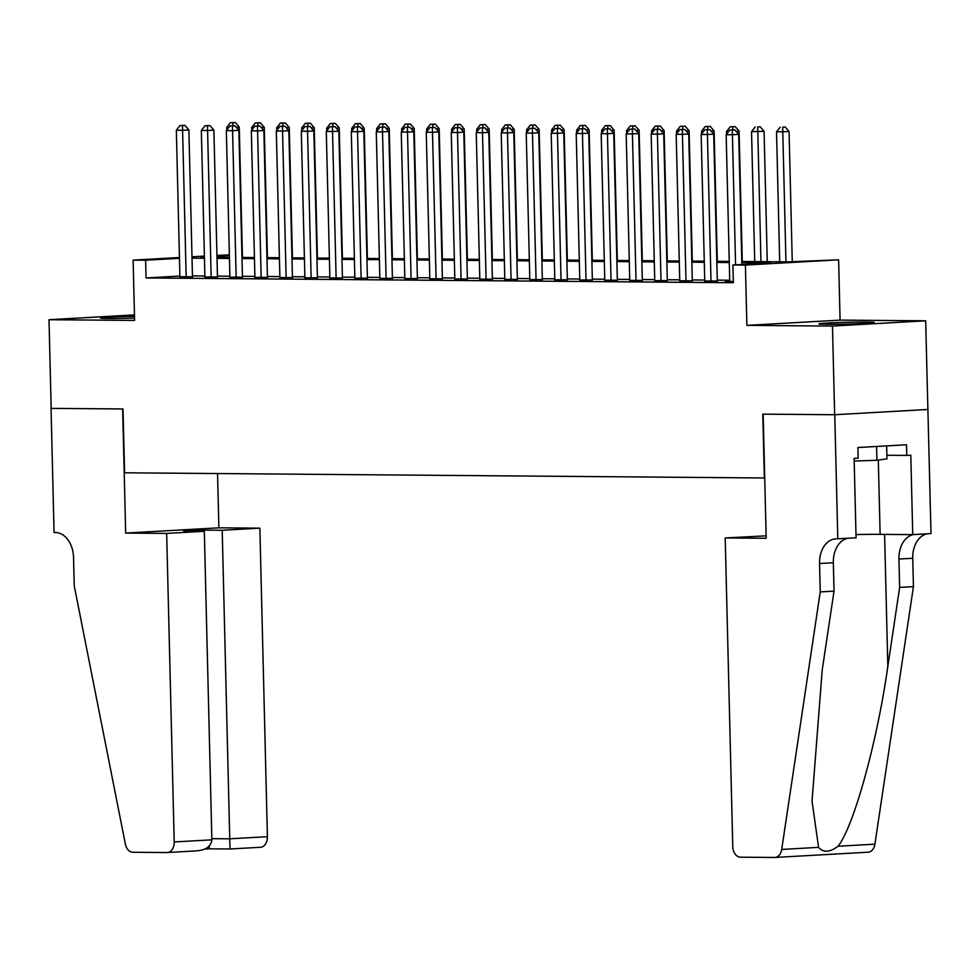 <?xml version="1.0" encoding="UTF-8"?>
<svg xmlns="http://www.w3.org/2000/svg" width="980" height="980" viewBox="0 0 980 980"><rect width="100%" height="100%" fill="white"/><g stroke="black" fill="none" stroke-linecap="round" stroke-linejoin="round"><path stroke-width="1.47" d="M866.234 322.065A27.685 0.894 -1.4 0 0 836.038 322.604A27.685 0.894 -1.4 0 0 818.913 323.853A27.685 0.894 -1.4 0 0 826.936 324.282A27.685 0.894 -1.4 0 0 857.133 323.743A27.685 0.894 -1.4 0 0 874.258 322.494A27.685 0.894 -1.4 0 0 866.234 322.065M134.493 316.332A27.685 0.894 -1.4 0 0 100.413 318.022A27.685 0.894 -1.4 0 0 108.437 318.463A27.685 0.894 -1.4 0 0 134.542 318.059M741.799 261.476L788.324 261.856L838.611 259.822L745.413 265.078L732.918 264.98L770.697 262.848L741.836 262.615M837.802 538.853L834.764 414.724L763.163 414.148L766.201 538.277L725.212 537.947L732.758 846.487A10.645 7.485 -93.2 0 0 740.513 857.182L774.629 857.463A10.645 7.485 -93.2 0 0 774.972 857.451A10.645 7.485 -93.2 0 0 781.709 849.427L820.236 591.896L819.537 563.524A24.843 17.481 86.8 0 1 835.634 538.865A24.843 17.481 86.8 0 1 836.43 538.841L856.067 537.824L854.119 458.383L858.149 458.15L857.892 447.517L906.512 444.773L906.77 455.418L910.8 455.185L912.735 534.627L931 533.598L925.671 320.803L840.081 320.117L838.611 259.822M216.948 255.388L229.369 254.886M927.84 409.469L834.642 414.724L832.473 326.071L925.671 320.803M134.456 314.899L49 319.713L134.591 320.411L133.121 260.117L179.45 257.507M834.642 414.724L762.795 414.148L764.351 477.983L124.583 472.801L123.015 408.966L51.168 408.378L49 319.713M729.733 281.223L725.372 281.468L733.322 281.529M704.742 281.027L717.299 281.003M679.753 280.819L692.309 280.795M654.763 280.623L667.307 280.599M629.773 280.415L642.317 280.39M604.783 280.207L617.327 280.194M579.78 280.011L592.337 279.986M554.79 279.802L567.346 279.79M529.8 279.606L542.357 279.582M504.81 279.398L517.366 279.374M479.82 279.202L492.377 279.178M454.83 278.994L467.387 278.969M429.84 278.798L442.384 278.773M404.85 278.589L417.394 278.565M379.86 278.394L392.404 278.369M354.858 278.185L367.414 278.161M329.868 277.989L342.424 277.965M304.878 277.781L317.434 277.757M279.888 277.585L292.444 277.561M254.898 277.377L267.454 277.352M229.908 277.168L242.464 277.156M204.918 276.973L217.474 276.948M179.904 276.042L146.057 277.953L733.346 282.718L732.918 264.98M729.708 280.243L717.274 280.145M704.718 280.047L692.284 279.949M679.728 279.839L667.294 279.741M654.738 279.643L642.304 279.533M629.748 279.435L617.302 279.337M604.758 279.239L592.312 279.129M579.756 279.031L567.322 278.933M554.766 278.835L542.332 278.724M529.776 278.626L517.342 278.528M504.786 278.418L492.352 278.32M479.796 278.222L467.362 278.124M454.806 278.014L442.372 277.916M429.816 277.818L417.382 277.72M404.826 277.61L392.392 277.512M379.836 277.414L367.39 277.316M354.846 277.205L342.4 277.107M329.844 277.009L317.41 276.911M304.854 276.801L292.42 276.703M279.864 276.605L267.43 276.495M254.874 276.397L242.44 276.299M229.884 276.201L217.45 276.091M204.894 275.993L192.46 275.894M179.928 276.764L192.472 276.752M840.081 320.117L746.883 325.372L832.473 326.071M746.883 325.372L745.413 265.078M146.057 277.953L145.616 260.227L133.121 260.117M204.428 256.907L201.035 257.091L204.428 257.127M216.984 257.226L229.418 257.324M241.974 257.434L254.408 257.532M266.964 257.63L279.41 257.728M291.954 257.838L304.4 257.936M316.957 258.034L329.39 258.132M341.947 258.242L354.38 258.34M366.937 258.438L379.37 258.536M391.927 258.647L404.36 258.745M416.916 258.843L429.35 258.94M441.907 259.051L454.34 259.149M466.897 259.247L479.33 259.357M491.887 259.455L504.333 259.553M516.877 259.651L529.323 259.761M541.879 259.859L554.312 259.957M566.869 260.055L579.303 260.166M591.859 260.264L604.293 260.362M616.849 260.472L629.283 260.57M641.839 260.668L654.273 260.766M666.829 260.876L679.263 260.974M691.819 261.072L704.253 261.17M716.809 261.28L729.242 261.378M229.381 255.498L216.96 256.197M191.994 256.797L204.404 256.099M179.475 258.316L145.616 260.227M729.279 262.518L716.846 262.42M704.289 262.309L691.843 262.211M679.299 262.113L666.853 262.003M654.297 261.905L641.863 261.807M629.307 261.709L616.873 261.599M604.317 261.501L591.883 261.403M579.327 261.305L566.893 261.195M554.337 261.096L541.903 260.999M529.347 260.888L516.913 260.79M504.357 260.692L491.923 260.594M479.367 260.484L466.921 260.386M454.377 260.288L441.931 260.19M429.375 260.08L416.941 259.982M404.385 259.884L391.951 259.786M379.395 259.675L366.961 259.578M354.405 259.48L341.971 259.382M329.415 259.271L316.981 259.173M304.425 259.075L291.991 258.965M279.435 258.867L267.001 258.769M254.445 258.671L242.011 258.561M229.455 258.463L217.009 258.365M204.465 258.267L192.019 258.157M192.484 277.034L188.883 129.924L182.586 130.279L186.175 277.107M182.488 125.55L185.012 125.403L179.989 125.526L182.488 125.55L182.586 130.279L176.339 130.23L179.928 277.046M188.883 129.924L185.012 125.403M179.989 125.526L176.339 130.23M242.452 257.434L239.267 127.082L236.229 127.253M228.83 127.4L226.723 127.388L226.784 130.046M232.873 122.708L235.384 122.561L230.374 122.684L232.873 122.708L232.934 125.795M226.723 127.388L230.374 122.684M235.384 122.561L239.267 127.082M886.655 445.888L886.973 458.848L876.916 460.282L854.192 461.029M876.573 446.464L876.916 460.282M166.661 533.414L174.207 841.955L211.864 839.836L204.318 531.295L166.661 533.414L125.673 533.083L122.647 408.954L51.046 408.378L54.072 532.508L55.456 532.508A24.843 17.481 -93.2 0 1 73.549 557.485L74.247 585.856L125.379 844.111A10.645 7.485 -93.2 0 0 132.851 852.257L166.968 852.539A10.645 7.485 -93.2 0 0 167.298 852.527A10.645 7.485 -93.2 0 0 174.207 841.955M217.548 473.548L218.871 527.828L125.673 533.083M218.871 527.828L259.859 528.159L222.203 530.278L201.464 530.119L183.579 531.123L204.318 531.295M222.203 530.278L229.749 838.819L267.405 836.7A10.645 7.485 86.8 0 1 260.496 847.271A10.645 7.485 86.8 0 1 260.166 847.271M259.859 528.159L267.405 836.7M201.464 530.119L201.488 531.27M260.496 847.271L230.055 848.986L229.749 838.819L211.827 838.672M204.918 849.06L209.316 848.815L209.206 846.083M211.864 839.836C211.055 846.267 206.131 849.942 197.066 850.836L167.298 852.527M820.236 591.896L834.029 591.124L822.208 670.087L812.028 801.15L818.57 847.345C823.286 852.796 829.791 852.429 838.047 846.242C853.702 826.753 877.21 741.823 887.831 666.376L899.64 587.412L898.942 559.041A24.843 17.481 86.8 0 1 913.372 534.59M899.64 587.412L913.433 586.64L912.735 558.269A24.843 17.481 86.8 0 1 927.166 533.806M847.761 538.29A24.843 17.481 86.8 0 0 833.331 562.753L834.029 591.124M838.047 846.242L874.907 844.172L913.433 586.64M834.764 414.724L927.962 409.469M725.212 537.947L766.139 535.84M855.981 534.578A39.935 1.286 178.6 0 1 880.126 534.357L912.735 534.627M874.907 844.172A10.645 7.485 86.8 0 1 868.17 852.196A10.645 7.485 86.8 0 1 867.827 852.196M886.888 455.247L906.77 455.418M217.474 277.23L213.885 130.132L207.589 130.487L211.166 277.303M207.49 125.746L210.002 125.612L204.992 125.734L207.49 125.746L207.589 130.487L201.341 130.426L204.918 277.254M213.885 130.132L210.002 125.612M204.992 125.734L201.341 130.426M242.464 277.438L238.875 130.328L232.579 130.683L236.168 277.512M232.481 125.954L234.992 125.808L229.982 125.93L232.481 125.954L232.579 130.683L226.331 130.634L229.92 277.45M238.875 130.328L234.992 125.808M229.982 125.93L226.331 130.634M267.454 277.634L263.865 130.536L257.569 130.891L261.158 277.707M257.471 126.151L259.982 126.016L254.971 126.138L257.471 126.151L257.569 130.891L251.321 130.83L254.91 277.659M263.865 130.536L259.982 126.016M254.971 126.138L251.321 130.83M292.444 277.842L288.855 130.732L282.559 131.087L286.148 277.916M282.461 126.359L284.972 126.212L279.962 126.334L282.461 126.359L282.559 131.087L276.311 131.038L279.9 277.867M288.855 130.732L284.972 126.212M279.962 126.334L276.311 131.038M267.442 257.63L264.257 127.29L261.219 127.449M253.82 127.608L251.713 127.584L251.774 130.242M257.863 122.904L260.386 122.77L255.364 122.892L257.863 122.904L257.924 125.991M251.713 127.584L255.364 122.892M260.386 122.77L264.257 127.29M292.432 257.838L289.247 127.486L286.209 127.657M278.822 127.804L276.703 127.792L276.764 130.45M282.853 123.113L285.376 122.966L280.354 123.088L282.853 123.113L282.914 126.2M276.703 127.792L280.354 123.088M285.376 122.966L289.247 127.486M317.422 258.034L314.237 127.694L311.211 127.865M303.812 128.013L301.693 127.988L301.754 130.646M307.843 123.309L310.366 123.174L305.344 123.296L307.843 123.309L307.904 126.396M301.693 127.988L305.344 123.296M310.366 123.174L314.237 127.694M342.412 258.242L339.227 127.89L336.201 128.062M328.802 128.209L326.683 128.196L326.757 130.855M332.832 123.517L335.356 123.37L330.334 123.492L332.832 123.517L332.906 126.604M326.683 128.196L330.334 123.492M335.356 123.37L339.227 127.89M317.434 278.038L313.845 130.94L307.549 131.296L311.138 278.112M307.451 126.555L309.974 126.42L304.952 126.543L307.451 126.555L307.549 131.296L301.301 131.246L304.89 278.063M313.845 130.94L309.974 126.42M304.952 126.543L301.301 131.246M367.402 258.438L364.217 128.098L361.191 128.27M353.792 128.417L351.673 128.405L351.747 131.051M357.823 123.713L360.346 123.578L355.324 123.701L357.823 123.713L357.896 126.8M351.673 128.405L355.324 123.701M360.346 123.578L364.217 128.098M342.437 278.247L338.835 131.136L332.538 131.492L336.128 278.32M332.441 126.763L334.964 126.616L329.942 126.739L332.441 126.763L332.538 131.492L326.291 131.442L329.88 278.271M338.835 131.136L334.964 126.616M329.942 126.739L326.291 131.442M392.404 258.647L389.219 128.294L386.181 128.466M378.782 128.613L376.663 128.601L376.737 131.259M382.825 123.921L385.336 123.774L380.313 123.897L382.825 123.921L382.886 127.008M376.663 128.601L380.313 123.897M385.336 123.774L389.219 128.294M367.427 278.443L363.825 131.345L357.529 131.7L361.118 278.516M357.43 126.959L359.954 126.824L354.932 126.947L357.43 126.959L357.529 131.7L351.281 131.651L354.87 278.467M363.825 131.345L359.954 126.824M354.932 126.947L351.281 131.651M417.394 258.855L414.209 128.503L411.171 128.674M403.772 128.821L401.665 128.809L401.727 131.455M407.815 124.117L410.326 123.982L405.316 124.105L407.815 124.117L407.876 127.216M401.665 128.809L405.316 124.105M410.326 123.982L414.209 128.503M392.416 278.651L388.815 131.541L382.519 131.896L386.108 278.724M382.421 127.167L384.944 127.02L379.922 127.143L382.421 127.167L382.519 131.896L376.271 131.847L379.86 278.675M388.815 131.541L384.944 127.02M379.922 127.143L376.271 131.847M442.384 259.051L439.199 128.699L436.161 128.87M428.762 129.029L426.655 129.005L426.716 131.663M432.805 124.325L435.316 124.178L430.306 124.301L432.805 124.325L432.866 127.412M426.655 129.005L430.306 124.301M435.316 124.178L439.199 128.699M417.407 278.847L413.805 131.749L407.509 132.104L411.098 278.92M407.411 127.376L409.934 127.229L404.912 127.351L407.411 127.376L407.509 132.104L401.261 132.055L404.85 278.871M413.805 131.749L409.934 127.229M404.912 127.351L401.261 132.055M467.374 259.259L464.189 128.907L461.151 129.078M453.752 129.225L451.645 129.213L451.707 131.859M457.795 124.521L460.306 124.387L455.296 124.509L457.795 124.521L457.856 127.621M451.645 129.213L455.296 124.509M460.306 124.387L464.189 128.907M442.397 279.055L438.807 131.945L432.499 132.3L436.088 279.129M432.401 127.572L434.924 127.425L429.902 127.547L432.401 127.572L432.499 132.3L426.251 132.251L429.84 279.079M438.807 131.945L434.924 127.425M429.902 127.547L426.251 132.251M492.364 259.455L489.179 129.103L486.141 129.274M478.742 129.434L476.635 129.409L476.697 132.067M482.785 124.73L485.308 124.583L480.286 124.705L482.785 124.73L482.846 127.817M476.635 129.409L480.286 124.705M485.308 124.583L489.179 129.103M467.387 279.251L463.797 132.153L457.501 132.508L461.09 279.325M457.403 127.78L459.914 127.633L454.904 127.755L457.403 127.78L457.501 132.508L451.253 132.459L454.83 279.276M463.797 132.153L459.914 127.633M454.904 127.755L451.253 132.459M517.354 259.663L514.169 129.311L511.131 129.483M503.745 129.63L501.625 129.617L501.687 132.276M507.775 124.938L510.298 124.791L505.276 124.913L507.775 124.938L507.836 128.025M501.625 129.617L505.276 124.913M510.298 124.791L514.169 129.311M492.377 279.459L488.787 132.349L482.491 132.704L486.08 279.533M482.393 127.976L484.904 127.841L479.894 127.951L482.393 127.976L482.491 132.704L476.243 132.655L479.833 279.484M488.787 132.349L484.904 127.841M479.894 127.951L476.243 132.655M542.344 259.859L539.159 129.507L536.134 129.679M528.735 129.838L526.615 129.813L526.677 132.472M532.765 125.134L535.288 124.987L530.266 125.109L532.765 125.134L532.826 128.221M526.615 129.813L530.266 125.109M535.288 124.987L539.159 129.507M517.366 279.655L513.777 132.557L507.481 132.913L511.07 279.729M507.383 128.184L509.894 128.037L504.884 128.16L507.383 128.184L507.481 132.913L501.233 132.864L504.823 279.68M513.777 132.557L509.894 128.037M504.884 128.16L501.233 132.864M567.334 260.068L564.149 129.715L561.124 129.887M553.725 130.034L551.605 130.022L551.667 132.68M557.755 125.342L560.278 125.195L555.256 125.318L557.755 125.342L557.816 128.429M551.605 130.022L555.256 125.318M560.278 125.195L564.149 129.715M542.357 279.864L538.767 132.753L532.471 133.108L536.06 279.937M532.373 128.38L534.896 128.245L529.874 128.368L532.373 128.38L532.471 133.108L526.223 133.06L529.812 279.888M538.767 132.753L534.896 128.245M529.874 128.368L526.223 133.06M592.324 260.264L589.139 129.911L586.114 130.083M578.715 130.242L576.595 130.218L576.669 132.876M582.745 125.538L585.268 125.403L580.246 125.514L582.745 125.538L582.818 128.625M576.595 130.218L580.246 125.514M585.268 125.403L589.139 129.911M567.359 280.072L563.757 132.962L557.461 133.317L561.05 280.145M557.363 128.588L559.886 128.441L554.864 128.564L557.363 128.588L557.461 133.317L551.213 133.268L554.803 280.084M563.757 132.962L559.886 128.441M554.864 128.564L551.213 133.268M617.327 260.472L614.129 130.12L611.104 130.291M603.705 130.438L601.585 130.426L601.659 133.084M607.735 125.746L610.258 125.599L605.236 125.722L607.735 125.746L607.808 128.833M601.585 130.426L605.236 125.722M610.258 125.599L614.129 130.12M592.349 280.268L588.747 133.17L582.451 133.525L586.04 280.341M582.353 128.784L584.876 128.65L579.854 128.772L582.353 128.784L582.451 133.525L576.203 133.464L579.793 280.292M588.747 133.17L584.876 128.65M579.854 128.772L576.203 133.464M642.317 260.668L639.132 130.328L636.094 130.487M628.695 130.646L626.588 130.622L626.649 133.28M632.737 125.942L635.248 125.808L630.238 125.93L632.737 125.942L632.798 129.029M626.588 130.622L630.238 125.93M635.248 125.808L639.132 130.328M617.339 280.476L613.737 133.366L607.441 133.721L611.03 280.55M607.343 128.993L609.866 128.846L604.844 128.968L607.343 128.993L607.441 133.721L601.193 133.672L604.783 280.488M613.737 133.366L609.866 128.846M604.844 128.968L601.193 133.672M667.307 260.876L664.122 130.524L661.083 130.695M653.685 130.842L651.577 130.83L651.639 133.488M657.727 126.151L660.238 126.004L655.228 126.126L657.727 126.151L657.788 129.238M651.577 130.83L655.228 126.126M660.238 126.004L664.122 130.524M642.329 280.672L638.727 133.574L632.431 133.929L636.02 280.746M632.333 129.189L634.856 129.054L629.834 129.176L632.333 129.189L632.431 133.929L626.183 133.868L629.773 280.697M638.727 133.574L634.856 129.054M629.834 129.176L626.183 133.868M692.297 261.072L689.111 130.732L686.073 130.904M678.675 131.051L676.567 131.026L676.629 133.684M682.717 126.347L685.228 126.212L680.218 126.334L682.717 126.347L682.778 129.434M676.567 131.026L680.218 126.334M685.228 126.212L689.111 130.732M667.319 280.88L663.717 133.77L657.421 134.125L661.01 280.954M657.323 129.397L659.846 129.25L654.824 129.372L657.323 129.397L657.421 134.125L651.173 134.076L654.763 280.905M663.717 133.77L659.846 129.25M654.824 129.372L651.173 134.076M717.287 261.28L714.102 130.928L711.064 131.1M703.664 131.246L701.558 131.234L701.619 133.893M707.707 126.555L710.218 126.408L705.208 126.53L707.707 126.555L707.768 129.642M701.558 131.234L705.208 126.53M710.218 126.408L714.102 130.928M692.309 281.076L688.72 133.978L682.423 134.334L686 281.15M682.325 129.593L684.836 129.458L679.826 129.581L682.325 129.593L682.423 134.334L676.176 134.285L679.753 281.101M688.72 133.978L684.836 129.458M679.826 129.581L676.176 134.285M742.277 261.476L739.092 131.136L736.054 131.308M728.655 131.455L726.548 131.442L726.609 134.089M732.697 126.751L735.221 126.616L730.198 126.739L732.697 126.751L732.758 129.838M726.548 131.442L730.198 126.739M735.221 126.616L739.092 131.136M717.299 281.285L713.71 134.174L707.413 134.53L711.002 281.358M707.315 129.801L709.826 129.654L704.816 129.776L707.315 129.801L707.413 134.53L701.166 134.481L704.755 281.309M713.71 134.174L709.826 129.654M704.816 129.776L701.166 134.481M767.267 261.685L764.082 131.332L751.538 131.638L754.71 261.587M760.958 261.636L757.687 126.959L760.211 126.812L757.687 126.959M751.538 131.638L755.188 126.935M760.211 126.812L764.082 131.332M741.872 264.478L738.7 134.383L732.403 134.738L735.576 264.833M732.305 129.997L734.816 129.862L729.806 129.985L732.305 129.997L732.403 134.738L726.156 134.689L729.745 281.505M738.7 134.383L734.816 129.862M729.806 129.985L726.156 134.689M792.257 261.636L789.072 131.541L776.528 131.847L779.7 261.783M785.948 261.832L782.677 127.155L785.201 127.02L782.677 127.155M776.528 131.847L780.178 127.143M785.201 127.02L789.072 131.541M898.942 559.041L912.735 558.269M833.331 562.753L819.537 563.524M781.709 849.427L818.57 847.345M887.831 666.376L884.597 534.394M878.313 460.086L880.126 534.357M209.316 848.815L230.055 848.986M774.972 857.451L868.17 852.196"/></g></svg>
